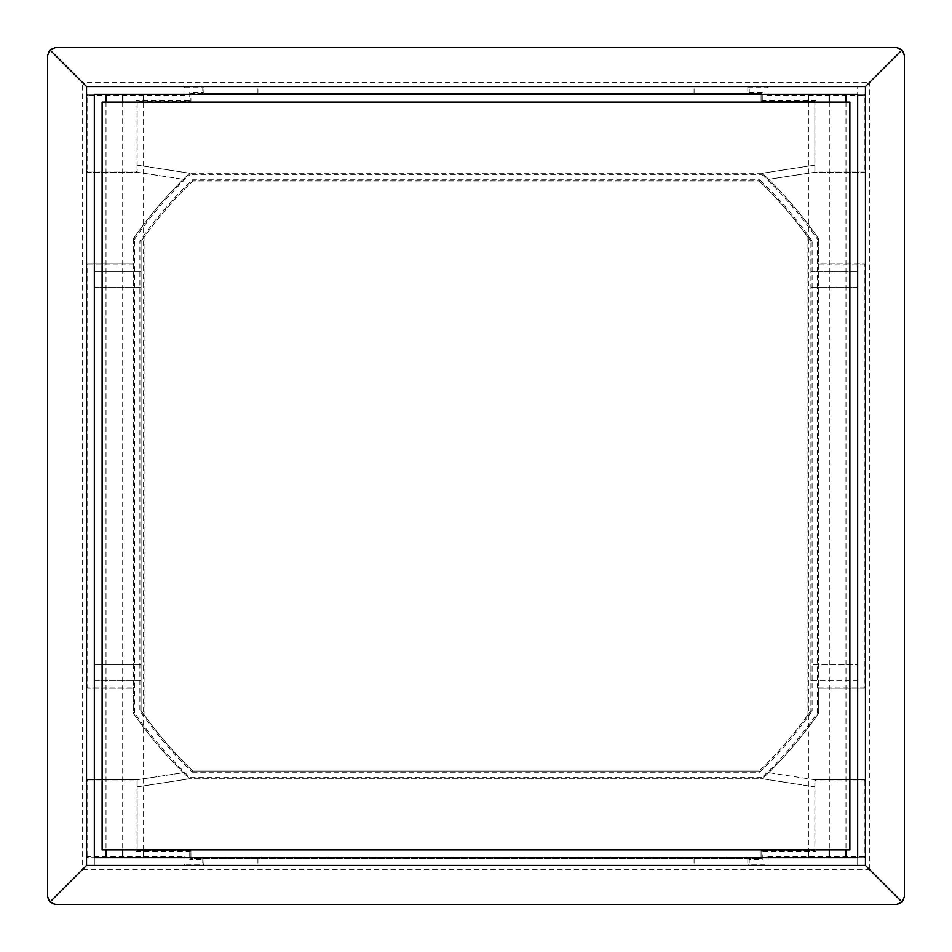 <?xml version="1.0" encoding="UTF-8"?>
<svg xmlns="http://www.w3.org/2000/svg" width="952" height="952" viewBox="0 0 952 952"><rect width="100%" height="100%" fill="white"/><g stroke="black" fill="none" stroke-linecap="round" stroke-linejoin="round"><path stroke-width="0.71" stroke-dasharray="4.76 3.57" d="M136.005 171.062L87.715 171.062L87.715 95.498L185.081 95.498L185.081 87.715L183.915 86.549L183.915 94.331L94.331 94.331L857.669 94.331L857.669 865.451L857.669 857.669L94.331 857.669L94.331 865.451L183.915 865.451L183.915 857.669L94.331 857.669L94.331 865.451L86.549 865.451L86.549 86.549L865.451 86.549L86.549 86.549L86.549 779.771L137.171 779.771L183.367 772.679A416.714 416.714 0 0 0 189.71 778.796L137.171 786.864L137.171 850.66L190.924 850.66L190.924 858.442L761.076 858.442L761.076 850.66L814.829 850.66L761.076 850.66L761.076 858.442L190.924 858.442L190.924 850.66L137.171 850.66L137.171 779.771L86.549 779.771L86.549 857.669L183.915 857.669L183.915 865.451L204.204 865.451L202.776 864.285L185.081 864.285L185.081 856.502L87.715 856.502L86.549 857.669L86.549 865.451L865.451 865.451L865.451 172.229L814.829 172.229L768.633 179.321A416.714 416.714 0 0 0 762.29 173.204L814.829 165.136L814.829 101.34L814.829 172.229L865.451 172.229L865.451 94.331L768.086 94.331L857.669 94.331L857.669 86.549L857.669 94.331L865.451 94.331L865.451 86.549L865.451 865.451L768.086 865.451L768.086 857.669L865.451 857.669L768.086 857.669L768.086 865.451L766.919 864.285L749.224 864.285L749.224 859.608L762.254 859.608L762.254 851.826L815.995 851.826L814.829 850.66L814.829 779.771L768.633 772.679A416.714 416.714 0 0 0 818.72 713.06L818.72 688.248L864.285 688.248A1.166 1.166 0 0 0 865.451 687.082A1.166 1.166 0 0 1 864.285 688.248L864.285 687.082L818.72 687.082L818.72 688.248L864.285 688.248A1.166 1.166 0 0 0 865.451 687.082L864.285 687.082L864.285 263.752L818.72 263.752L818.72 238.94A416.714 416.714 0 0 0 768.633 179.321L814.829 172.229L814.829 165.136L762.29 173.204L189.71 173.204L137.171 165.136L137.171 101.34L190.924 101.34L190.924 93.558L761.076 93.558L761.076 101.34L814.829 101.34L761.076 101.34L761.076 93.558L204.204 93.558L202.776 92.392L189.745 92.392L189.745 100.174L136.005 100.174L136.005 171.062L137.171 172.229L183.367 179.321A416.714 416.714 0 0 0 133.28 238.94L133.28 263.752L87.715 263.752L133.28 263.752L133.28 687.082L87.715 687.082L87.715 264.918L133.28 264.918M143.585 849.874L143.585 714.167L144.966 716.071A408.932 408.932 0 0 1 141.075 710.608L141.075 680.466L94.331 680.466L94.331 664.889L141.075 664.889L94.331 664.889L94.331 271.534L141.075 271.534L94.331 271.534L94.331 680.466L141.075 680.466L141.075 241.391A408.932 408.932 0 0 1 144.966 235.929L143.585 237.833L143.585 714.167A408.932 408.932 0 0 0 192.828 771.013L759.172 771.013A408.932 408.932 0 0 0 808.415 714.167L808.415 849.874M183.915 86.549L183.915 94.331L86.549 94.331L94.331 94.331L94.331 857.669L86.549 857.669M808.415 102.126L808.415 237.833A408.932 408.932 0 0 0 759.172 180.987L192.828 180.987A408.932 408.932 0 0 0 143.585 237.833L143.585 102.126M192.352 772.179L759.648 772.179L759.172 771.013L192.828 771.013A408.932 408.932 0 0 1 141.075 710.608L141.075 241.391L139.896 241.023L139.896 710.977A410.098 410.098 0 0 0 192.352 772.179L192.828 771.013A408.932 408.932 0 0 1 141.075 710.608L139.896 710.977M857.669 271.534L857.669 680.466L810.926 680.466L810.926 664.889L857.669 664.889L857.669 680.466L810.926 680.466L810.926 710.608A408.932 408.932 0 0 1 759.172 771.013A408.932 408.932 0 0 0 810.926 710.608L810.926 241.391A408.932 408.932 0 0 0 807.034 235.929L808.415 237.833L808.415 714.167L807.034 716.071A408.932 408.932 0 0 0 810.926 710.608L812.104 710.977L812.104 241.023L810.926 241.391L810.926 271.534L857.669 271.534L857.669 664.889L810.926 664.889L810.926 271.534L857.669 271.534M747.796 858.442L747.796 865.451L204.204 865.451M747.796 865.451L768.086 865.451M768.086 86.549L768.086 94.331L768.086 86.549L766.919 87.715L766.919 95.498L864.285 95.498L864.285 171.062L865.451 172.229M86.549 687.082A1.166 1.166 0 0 0 87.715 688.248L133.28 688.248L87.715 688.248A1.166 1.166 0 0 1 86.549 687.082L87.715 687.082L87.715 688.248M133.28 687.082L133.28 713.06A416.714 416.714 0 0 0 183.367 772.679L137.171 779.771L137.171 786.864L189.71 778.796L762.29 778.796L814.829 786.864L762.29 778.796L761.826 777.629L190.174 777.629A415.548 415.548 0 0 1 134.446 712.691L133.28 713.06A416.714 416.714 0 0 0 189.71 778.796L762.29 778.796A416.714 416.714 0 0 0 818.72 713.06L818.72 238.94L817.554 239.309L817.554 712.691A415.548 415.548 0 0 1 761.826 777.629M87.715 171.062L86.549 172.229L137.171 172.229L137.171 101.34L190.924 101.34L190.924 93.558L204.204 93.558M815.995 851.826L815.995 780.938L864.285 780.938L865.451 779.771L814.829 779.771L814.829 850.66M87.715 263.752A1.166 1.166 0 0 0 86.549 264.918A1.166 1.166 0 0 1 87.715 263.752L87.715 264.918L86.549 264.918A1.166 1.166 0 0 1 87.715 263.752M864.285 263.752A1.166 1.166 0 0 1 865.451 264.918A1.166 1.166 0 0 0 864.285 263.752L818.72 263.752L818.72 687.082M857.669 287.111L810.926 287.111L857.669 287.111M94.331 287.111L141.075 287.111L94.331 287.111M134.446 712.691L134.446 239.309L133.28 238.94L133.28 713.06A416.714 416.714 0 0 0 189.71 778.796L190.174 777.629M904.4 896.606L904.4 55.394A7.794 7.794 0 0 0 896.606 47.6L55.394 47.6A7.794 7.794 0 0 0 47.6 55.394L47.6 896.606A7.794 7.794 0 0 0 55.394 904.4L896.606 904.4A7.794 7.794 0 0 0 904.4 896.606M192.352 179.821L192.828 180.987A408.932 408.932 0 0 0 141.075 241.391A408.932 408.932 0 0 1 192.828 180.987L759.172 180.987L759.648 179.821L192.352 179.821A410.098 410.098 0 0 0 139.896 241.023M865.451 779.771L814.829 779.771L768.633 772.679A416.714 416.714 0 0 1 762.29 778.796A416.714 416.714 0 0 0 818.72 713.06L817.554 712.691M183.367 179.321A416.714 416.714 0 0 1 189.71 173.204L137.171 165.136L137.171 172.229L183.367 179.321M762.29 173.204L189.71 173.204A416.714 416.714 0 0 0 133.28 238.94A416.714 416.714 0 0 1 189.71 173.204L190.174 174.371L761.826 174.371L762.29 173.204A416.714 416.714 0 0 1 818.72 238.94A416.714 416.714 0 0 0 762.29 173.204M86.549 172.229L137.171 172.229M203.728 865.249L204.204 858.442M257.921 858.442L257.921 865.451M694.079 858.442L694.079 865.451M747.796 86.549L747.796 93.558M694.079 93.558L694.079 86.549M257.921 93.558L257.921 86.549M203.728 93.344L204.204 86.549M865.451 94.331L864.285 95.498M864.285 171.062L815.995 171.062L814.829 172.229M768.086 94.331L766.919 95.498M815.995 171.062L815.995 100.174L814.829 101.34M815.995 100.174L762.254 100.174L761.076 101.34M748.272 86.751L749.224 87.715L766.919 87.715M762.254 100.174L762.254 92.392L761.076 93.558M748.272 93.344L749.224 92.392L749.224 87.715M761.076 850.66L762.254 851.826M761.076 858.442L762.254 859.608M815.995 780.938L814.829 779.771M748.272 858.656L749.224 859.608M748.272 865.249L749.224 864.285M864.285 780.938L864.285 856.502L865.451 857.669M864.285 856.502L766.919 856.502L768.086 857.669M137.171 101.34L136.005 100.174M190.924 101.34L189.745 100.174M87.715 95.498L86.549 94.331M190.924 93.558L189.745 92.392M185.081 95.498L183.915 94.331M203.728 86.751L202.776 87.715L202.776 92.392M183.915 857.669L185.081 856.502M183.915 865.451L185.081 864.285M87.715 856.502L87.715 780.938L86.549 779.771M87.715 780.938L136.005 780.938L137.171 779.771M203.728 858.656L202.776 859.608L202.776 864.285M136.005 780.938L136.005 851.826L137.171 850.66M190.924 858.442L189.745 859.608L202.776 859.608M136.005 851.826L189.745 851.826L190.924 850.66M759.172 180.987A408.932 408.932 0 0 1 810.926 241.391A408.932 408.932 0 0 0 759.172 180.987M86.549 86.549L82.645 82.645L82.645 869.354L86.549 865.451M82.645 869.354L869.354 869.354L865.451 865.451M865.451 86.549L869.354 82.645L82.645 82.645M144.966 235.929L144.966 716.071M807.034 235.929L807.034 716.071M102.126 102.126L102.126 849.874L849.874 849.874L849.874 102.126L102.126 102.126M762.254 92.392L749.224 92.392M185.081 87.715L202.776 87.715M189.745 851.826L189.745 859.608M818.72 264.918L865.451 264.918M761.826 174.371A415.548 415.548 0 0 1 817.554 239.309M134.446 239.309A415.548 415.548 0 0 1 190.174 174.371M812.104 241.023A410.098 410.098 0 0 0 759.648 179.821M759.648 772.179A410.098 410.098 0 0 0 812.104 710.977M869.354 869.354L869.354 82.645M766.919 856.502L766.919 864.285M106.017 102.126L106.017 849.874M122.701 102.126L122.701 849.874M845.983 102.126L845.983 849.874M829.299 102.126L829.299 849.874"/><path stroke-width="1.43" d="M857.669 857.669L857.669 94.331L94.331 94.331L94.331 857.669L857.669 857.669M808.415 849.874L808.415 857.669M143.585 849.874L143.585 857.669M808.415 94.331L808.415 102.126M143.585 94.331L143.585 102.126M902.115 902.115L904.4 896.606L904.4 55.394L902.115 49.885L896.606 47.6L55.394 47.6L49.885 49.885L86.549 86.549L86.549 865.451L49.885 902.115L55.394 904.4L896.606 904.4L902.115 902.115L865.451 865.451L865.451 86.549L902.115 49.885M49.885 49.885L47.6 55.394L47.6 896.606L49.885 902.115M102.126 102.126L102.126 849.874L849.874 849.874L849.874 102.126L102.126 102.126M86.549 865.451L865.451 865.451M865.451 86.549L86.549 86.549M106.017 94.331L106.017 102.126M106.017 849.874L106.017 857.669M122.701 94.331L122.701 102.126M122.701 849.874L122.701 857.669M845.983 94.331L845.983 102.126M845.983 849.874L845.983 857.669M829.299 94.331L829.299 102.126M829.299 849.874L829.299 857.669"/></g></svg>
